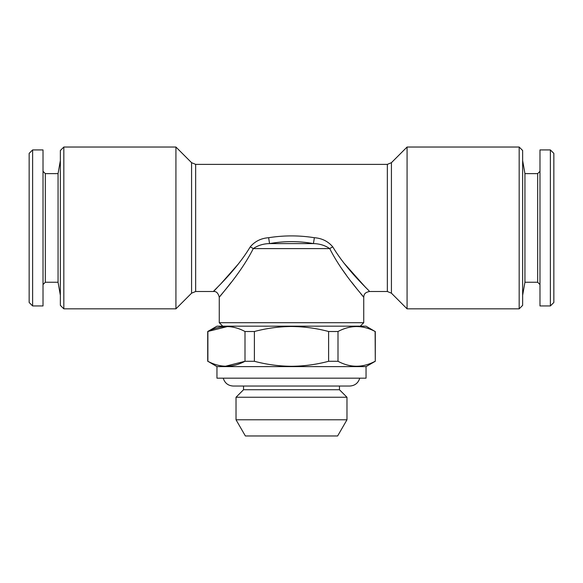 <?xml version="1.0" encoding="UTF-8"?>
<svg xmlns="http://www.w3.org/2000/svg" width="583" height="583" viewBox="0 0 583 583"><rect width="100%" height="100%" fill="white"/><g stroke="black" fill="none" stroke-linecap="round" stroke-linejoin="round"><path stroke-width="0.87" d="M359.747 378.178C358.217 383.089 354.887 385.713 349.749 386.041L339.459 386.041L339.459 389.735L243.541 389.735L236.028 397.249L236.028 419.789L346.972 419.789L346.972 397.249L236.028 397.249M346.972 419.789L337.63 435.967L245.37 435.967L236.028 419.789M43.018 284.562L45.328 282.252L45.328 173.617L58.06 173.617L58.06 282.252L60.355 295.253M32.619 149.926L32.619 305.944L43.018 305.944L43.018 149.926L32.619 149.926L29.15 153.387L29.15 302.482L32.619 305.944M539.982 171.307L537.672 173.617L537.672 282.252L524.94 282.252L524.94 173.617L522.645 160.617M550.381 305.944L550.381 149.926L539.982 149.926L539.982 305.944L550.381 305.944L553.85 302.482L553.85 153.387L550.381 149.926M63.824 308.837L60.355 305.368L60.355 150.501L63.824 147.033L175.928 147.033L175.928 308.837L63.824 308.837L63.824 147.033M360.265 326.174L363.734 322.705L219.266 322.705L219.266 297.279L226.539 288.308M519.176 147.033L519.176 308.837L522.645 305.368L522.645 150.501L519.176 147.033L407.072 147.033L407.072 308.837L391.426 293.191L391.426 162.679L407.072 147.033M363.734 322.705L363.734 297.279C363.828 296.521 342.658 274.25 329.73 248.606A5.779 1.552 153.4 0 1 332.784 246.886C328.098 241.34 321.962 238.279 314.361 237.711C299.159 235.299 283.914 235.299 268.639 237.711C261.038 238.279 254.895 241.34 250.216 246.886C235.794 270.964 213.407 290.728 213.487 291.5C213.385 290.757 235.794 270.978 250.216 246.886A5.779 1.552 -153.4 0 1 253.27 248.606C240.364 274.221 219.193 296.507 219.266 297.279C218.224 293.118 216.293 291.187 213.487 291.5L195.655 291.5L195.655 164.37L191.574 162.679L175.928 147.033M216.956 366.62L216.956 378.178L366.044 378.178L366.044 366.62L216.956 366.62L207.883 361.285C220.192 367.88 232.566 367.88 244.998 361.285L244.998 331.508C232.69 324.913 220.323 324.913 207.883 331.508L207.883 361.285M366.044 366.62L375.292 361.285L375.117 331.508C362.808 324.913 350.434 324.913 338.002 331.508L328.615 331.508C316.525 328.287 304.158 326.618 291.5 326.502C278.995 326.597 266.62 328.265 254.385 331.508L244.998 331.508M338.002 331.508L338.002 361.285C350.31 367.88 362.677 367.88 375.117 361.285M338.002 361.285L328.615 361.285L328.615 331.508M254.385 331.508L254.385 361.285C266.62 364.528 278.995 366.197 291.5 366.292C304.158 366.175 316.525 364.506 328.615 361.285M375.117 331.508L366.044 326.174L216.956 326.174L207.708 331.508L207.708 361.285M227.538 326.524L207.708 331.508M254.385 361.285L244.998 361.285L225.344 366.27M226.787 287.995L231.094 282.515M340.822 267.429L346.229 275.008M351.513 282.004L356.33 288.148M360.695 293.57L363.734 297.279C364.04 295.45 363.741 292.63 369.513 291.5L387.345 291.5L387.345 164.37L195.655 164.37M332.784 246.886C347.206 270.971 369.564 290.698 369.513 291.5C369.658 290.793 347.249 271.029 332.784 246.886M365.854 287.703L343.54 262.605M238.52 263.786L221.161 283.469M217.27 287.579L213.487 291.5M314.361 237.711L313.45 243.599C298.86 240.976 284.227 240.976 269.55 243.599L313.45 243.599C319.601 243.716 325.03 245.385 329.73 248.606L253.27 248.606C257.963 245.385 263.392 243.716 269.55 243.599L268.639 237.711M175.928 308.837L191.574 293.191L191.574 162.679M339.459 389.735L346.972 397.249M223.253 378.178C224.783 383.089 228.113 385.713 233.251 386.041L243.541 386.041L243.541 389.735M349.749 386.041L233.251 386.041M58.06 173.617L60.355 160.617M45.328 173.617L43.018 171.307M524.94 282.252L522.645 295.253M537.672 282.252L539.982 284.562M391.426 293.191L387.345 291.5M375.292 331.508L375.292 361.285M391.426 162.679L387.345 164.37M191.574 293.191L195.655 291.5M519.176 308.837L407.072 308.837M222.735 326.174L219.266 322.705M537.672 173.617L524.94 173.617M45.328 282.252L58.06 282.252"/></g></svg>
